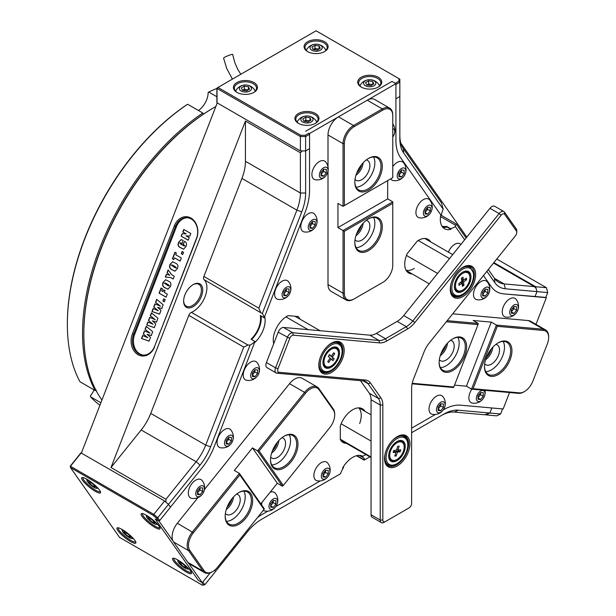 <?xml version="1.0" encoding="UTF-8"?>
<svg xmlns="http://www.w3.org/2000/svg" width="616" height="616" viewBox="0 0 616 616"><rect width="100%" height="100%" fill="white"/><g stroke="black" fill="none" stroke-linecap="round" stroke-linejoin="round"><path stroke-width="0.92" d="M154.662 346.731A15.731 12.405 95.1 0 1 137.976 354.647A15.731 12.405 95.1 0 1 132.417 333.887L174.29 225.972A15.731 12.405 95.1 0 1 190.968 218.056A15.731 12.405 95.1 0 1 196.535 238.815L154.57 346.408L196.442 238.484A14.807 11.673 -84.9 0 0 187.295 217.694A14.807 11.673 -84.9 0 0 175.506 226.403L133.633 334.319A14.807 11.673 -84.9 0 0 138.869 353.853A14.807 11.673 -84.9 0 0 142.789 355.109A14.807 11.673 -84.9 0 0 154.57 346.408M193.17 284.592L193.17 284.592A13.506 7.8 -60 0 1 202.726 290.105A13.506 7.8 -60 0 1 193.17 306.653A13.506 7.8 -60 0 1 183.622 301.132A13.506 7.8 -60 0 1 193.17 284.592L193.17 284.592M183.622 300.747A12.582 7.269 120 0 0 186.225 306.137A12.582 7.269 120 0 0 192.515 305.521A12.582 7.269 120 0 0 200.739 294.425A12.582 7.269 120 0 0 198.806 284.346A12.582 7.269 120 0 0 192.839 284.792M83.838 333.818L83.838 333.064A184.122 106.306 -60 0 1 214.029 107.554L214.684 107.176A185.046 106.838 120 0 0 83.838 333.818A185.046 106.838 120 0 0 101.94 400.046M215.831 106.522A185.046 106.838 120 0 0 214.684 107.176L214.029 107.554M440.733 215.238L441.279 215.546A19.427 11.219 120 0 1 443.173 209.17L441.379 202.787L403.341 148.679A37.006 21.367 120 0 1 399.838 135.597M262.293 313.598L204.081 279.679A3.704 2.141 -60 0 1 203.896 276.445L241.926 178.417A37.006 21.367 120 0 0 245.438 161.284L245.438 121.029L300.392 152.76L302.233 150.92L305.628 150.92L309.555 148.649L309.555 190.336A48.11 27.782 -60 0 1 304.997 212.612L264.179 317.794A19.427 11.219 120 0 0 262.293 313.598L301.771 211.858L296.889 210.141A37.006 21.367 120 0 0 300.392 193.008L300.392 152.76M264.179 317.794L260.26 315.531A19.427 11.219 120 0 1 260.56 318.665A19.427 11.219 120 0 1 251.059 339.239L254.986 341.503L214.175 446.685A48.11 27.782 -60 0 1 201.725 468.252L170.455 507.153L168.491 504.358L165.95 502.171L165.95 499.268L110.988 467.536L245.438 121.029M110.988 467.536L141.179 429.983A37.006 21.367 120 0 0 150.758 413.39L188.796 315.369A3.704 2.141 -60 0 1 191.399 312.374A19.427 11.219 120 0 0 206.907 287.687A19.427 11.219 120 0 0 204.081 279.679M359.359 455.37L361.931 456.856L365.896 454.57L362.878 456.31A20.359 11.75 120 0 0 352.729 457.334A20.359 11.75 120 0 0 342.581 468.029L343.536 467.482A19.427 11.219 120 0 0 340.509 473.758L261.561 519.334A40.71 23.508 -60 0 1 261.561 519.334L261.561 519.342A40.71 23.508 -60 0 0 247.17 532.101L215.6 571.371L214.722 570.131L215.6 571.371L204.835 584.769L202.364 585.2L203.48 584.9L201.648 582.305L198.375 580.411L155.201 518.98L198.375 580.411L202.302 582.682L210.264 572.772L202.872 581.974L204.835 584.769L203.48 584.9M343.536 467.482L343.074 467.213M441.279 215.546L400.469 157.488A48.11 27.782 -60 0 1 395.911 140.479L395.911 98.791L399.838 96.527L399.838 82.174L395.911 84.438L395.911 98.791L399.838 96.527L399.838 138.615A40.71 23.508 -60 0 0 403.696 153.014L403.341 148.679M509.54 392.531L503.157 408.978L460.56 405.174A48.11 27.782 -60 0 0 443.551 409.732L443.551 409.732A48.11 27.782 -60 0 1 460.56 405.174L491.83 407.969L489.866 413.028L484.561 414.768L454.369 412.065A37.006 21.367 120 0 0 441.287 415.577L443.905 414.067A40.71 23.508 -60 0 1 458.296 410.21L500.631 413.99L502.594 408.932L491.83 407.969L489.866 413.028L485.939 414.891L485.431 414.599M493.501 263.07L534.28 286.609L536.12 288.45L536.975 291.622L535.011 296.681L503.742 293.886A48.11 27.782 -60 0 1 496.696 291.707A48.11 27.782 -60 0 1 491.291 286.694L483.46 275.56L491.291 286.694A48.11 27.782 -60 0 0 496.696 291.707A48.11 27.782 -60 0 0 503.742 293.886L545.861 297.413M400.808 143.174L466.812 237.083M443.173 209.17L403.696 153.014M191.399 312.374L247.963 345.037L250.073 345.091A19.427 11.219 120 0 0 254.986 341.503M250.073 345.091L210.603 446.839A40.71 23.508 -60 0 1 200.061 465.088L157.727 517.748L159.69 520.543L170.455 507.153L168.491 504.358L164.564 500.985L81.019 452.914M165.95 499.268L196.134 461.715A37.006 21.367 120 0 0 205.713 445.122L243.751 347.093L188.796 315.369M247.963 345.037L243.751 347.093M261.916 514.606L267.906 511.141L261.916 514.606A48.11 27.782 -60 0 0 257.642 517.378A48.11 27.782 -60 0 1 261.916 514.606M275.799 506.583L320.243 480.927L275.799 506.583M411.611 428.174L435.389 414.445L411.611 428.174M356.926 455.632L364.41 459.96L369.816 456.833M365.219 459.49L364.133 460.121L356.533 455.732M411.611 432.709L441.287 415.577M364.949 459.644A19.427 11.219 120 0 0 362.447 457.126A19.427 11.219 120 0 0 361.931 456.856M442.773 227.258A20.359 11.75 120 0 0 447.031 227.042L450.958 229.314A20.359 11.75 120 0 1 444.544 228.729A20.359 11.75 120 0 1 440.802 214.876L400.469 157.488A48.11 27.782 -60 0 1 395.911 140.479L395.911 83.684L391.984 81.412L395.256 83.306L398.914 81.197L398.914 78.617L316.093 30.8L217.956 87.457L300.777 135.274L305.243 135.274L308.901 133.164L309.555 134.296L305.628 136.559L305.628 193.008A40.71 23.508 -60 0 1 301.771 211.858M450.958 229.314L450.481 228.636A19.427 11.219 120 0 0 455.393 226.557L455.486 225.225L440.517 216.586M493.87 262.608L535.666 286.733L536.975 291.622L535.011 296.681L545.776 297.644L547.74 292.585L505.405 288.796A40.71 23.508 -60 0 1 494.864 282.713L486.863 271.333M464.664 239.755L455.393 226.557M81.404 452.976L217.232 102.903M203.896 276.445L258.851 308.169L296.889 210.141L241.926 178.417M488.303 269.546L494.517 278.386A37.006 21.367 120 0 0 498.675 282.244A37.006 21.367 120 0 0 504.096 283.914L534.28 286.609M441.31 215.369L456.156 223.939L466.104 237.961M456.479 224.278L455.486 225.225M258.851 308.169L260.653 312.343M441.903 226.057A19.427 11.219 120 0 0 446.554 226.372L447.031 227.042M450.481 228.636L446.554 226.372M240.81 74.267L237.753 69.3L234.873 62.794L232.671 54.47A4.905 0.616 157.8 0 0 229.052 55.294A4.905 0.616 157.8 0 0 223.585 58.158L226.757 68.553L232.417 79.11M100.893 402.756L90.529 396.773A185.046 106.838 120 0 0 99.923 405.251M94.063 389.889A14.992 8.655 -60 0 1 90.467 395.711L90.529 396.773M202.818 113.013L187.634 104.25L186.948 104.651A184.122 106.306 -60 0 0 67.352 323.539L67.352 324.293A185.046 106.838 120 0 0 79.972 381.751L95.149 390.513A185.046 106.838 -60 0 1 82.529 333.064A185.046 106.838 -60 0 1 202.818 113.013L203.434 114.168A184.122 106.306 120 0 0 83.838 333.433M216.878 88.419A185.046 106.838 120 0 0 208.762 92.053L208.139 92.415A14.992 8.655 -60 0 1 208.146 92.669A14.992 8.655 -60 0 1 198.429 110.48M187.634 104.25A185.046 106.838 120 0 0 67.352 324.293M208.762 92.053L216.878 96.743M96.358 390.151L95.149 390.513M418.21 240.486L449.534 258.574M437.591 273.427L406.445 255.44M455.509 286.979A10.233 5.906 120 0 0 462.685 290.098A10.233 5.906 120 0 0 469.923 277.562A10.233 5.906 120 0 0 469.862 276.507A10.233 5.906 120 0 0 461.738 274.005A10.233 5.906 120 0 0 455.509 286.979M454.4 286.217A10.973 6.337 120 0 0 454.469 287.056A10.973 6.337 120 0 0 462.162 290.398L462.685 290.098M469.923 277.562L469.923 276.961A10.973 6.337 120 0 0 469.854 275.822A10.973 6.337 120 0 0 462.416 272.334M454.469 287.734A11.719 6.761 -60 0 1 454.4 286.525A11.719 6.761 -60 0 1 462.685 272.172A11.719 6.761 -60 0 1 470.901 275.745A11.719 6.761 -60 0 1 463.771 290.598A11.719 6.761 -60 0 1 454.469 287.734M459.028 285.324L462.008 283.152L462.4 286.371L463.956 285.231L463.563 282.012L466.551 279.833L466.343 278.155L463.363 280.334L462.963 277.115L461.407 278.255L461.8 281.474L458.82 283.645L459.028 285.324M458.835 283.753L460.699 282.397L462.008 283.152M463.563 282.012L462.254 281.258L465.226 278.971M462.208 284.8L462.647 284.476L462.254 281.258M462.647 284.476L463.956 285.231M463.363 280.334L462.054 279.579L461.846 277.931M465.242 279.079L466.551 279.833M384.138 521.898A3.704 2.141 120 0 0 385.447 521.544L409.001 507.946A3.704 2.141 120 0 0 411.611 503.418L411.611 388.426A20.359 11.75 -60 0 1 413.544 379.002L423.962 352.152A20.359 11.75 -60 0 1 429.229 343.027L515.469 235.743A3.704 2.141 120 0 0 516.778 232.371A3.704 2.141 120 0 0 516.431 231.062L504.65 214.306A3.704 2.141 120 0 0 501.077 215.269L414.838 322.553A20.359 11.75 -60 0 1 407.638 328.936L386.802 340.964A20.359 11.75 -60 0 1 379.61 342.889L293.362 335.189A3.704 2.141 120 0 0 289.79 338.361L278.016 368.707A3.704 2.141 120 0 0 278.971 372.287L365.211 379.987A20.359 11.75 -60 0 1 370.478 383.029L380.896 397.851A20.359 11.75 -60 0 1 382.829 405.051L382.829 520.035A3.704 2.141 120 0 0 384.138 521.898M385.447 521.544L384.138 522.306A5.552 3.203 -60 0 1 382.174 522.83A5.552 3.203 -60 0 1 381.358 522.576A5.552 3.203 -60 0 1 380.211 520.035L380.211 405.051A18.503 10.688 120 0 0 378.455 398.506L368.037 383.683A18.503 10.688 120 0 0 365.958 381.758A18.503 10.688 120 0 0 363.248 380.919L277.007 373.211A5.552 3.203 -60 0 1 276.199 372.965A5.552 3.203 -60 0 1 275.575 367.852L287.349 337.499A5.552 3.203 -60 0 1 292.708 332.748L378.955 340.448A18.503 10.688 120 0 0 385.493 338.7L406.329 326.665A18.503 10.688 120 0 0 412.874 320.867L499.114 213.583A5.552 3.203 -60 0 1 503.85 211.565A5.552 3.203 -60 0 1 504.473 212.143L516.254 228.898A5.552 3.203 -60 0 1 516.778 230.861L516.778 232.371M337.845 341.426A17.949 10.364 -60 0 1 342.488 358.766A17.949 10.364 -60 0 1 325.148 374.143A17.949 10.364 -60 0 1 318.803 365.111A17.949 10.364 -60 0 1 331.493 343.127A17.949 10.364 -60 0 1 337.845 341.426M318.811 364.726A17.025 9.833 120 0 0 322.33 372.149A17.025 9.833 120 0 0 324.825 372.919A17.025 9.833 120 0 0 340.394 360.352A17.025 9.833 120 0 0 339.354 342.665A17.025 9.833 120 0 0 336.86 341.895A17.025 9.833 120 0 0 331.162 343.328M403.565 434.935A17.949 10.364 -60 0 1 408.216 452.275A17.949 10.364 -60 0 1 390.875 467.644A17.949 10.364 -60 0 1 384.53 458.62A17.949 10.364 -60 0 1 397.22 436.636A17.949 10.364 -60 0 1 403.565 434.935M384.53 458.235A17.025 9.833 120 0 0 388.057 465.658A17.025 9.833 120 0 0 390.544 466.428A17.025 9.833 120 0 0 406.113 453.861A17.025 9.833 120 0 0 405.082 436.167A17.025 9.833 120 0 0 402.587 435.397A17.025 9.833 120 0 0 396.889 436.829M469.292 265.535A17.949 10.364 -60 0 1 473.935 282.875A17.949 10.364 -60 0 1 456.602 298.252A17.949 10.364 -60 0 1 450.25 289.22A17.949 10.364 -60 0 1 462.947 267.236A17.949 10.364 -60 0 1 469.292 265.535M450.257 288.835A17.025 9.833 120 0 0 453.776 296.257A17.025 9.833 120 0 0 456.271 297.028A17.025 9.833 120 0 0 471.841 284.461A17.025 9.833 120 0 0 470.801 266.774A17.025 9.833 120 0 0 468.314 266.004A17.025 9.833 120 0 0 462.616 267.436M452.737 295.488A17.025 9.833 120 0 0 454.046 295.742A17.025 9.833 120 0 0 454.485 295.772M470.732 267.629A17.025 9.833 120 0 0 469.615 266.258M387.017 464.887A17.025 9.833 120 0 0 388.326 465.142A17.025 9.833 120 0 0 388.765 465.165M405.012 437.021A17.025 9.833 120 0 0 403.896 435.651M321.29 371.379A17.025 9.833 120 0 0 322.599 371.633A17.025 9.833 120 0 0 323.038 371.664M339.285 343.52A17.025 9.833 120 0 0 338.169 342.15M360.483 380.673L369.3 393.216L378.455 398.506L380.896 397.851M382.829 405.051L380.211 405.051L371.048 399.761L371.048 514.745A5.552 3.203 120 0 0 372.203 517.286L381.358 522.576M407.7 508.7A5.552 3.203 -60 0 1 407.692 508.708L409.001 507.946L407.692 508.708M503.85 211.565L494.694 206.275A5.552 3.203 120 0 0 489.951 208.293L403.711 315.577L412.874 320.867L414.838 322.553M407.638 328.936L406.329 326.665L397.174 321.383L376.338 333.41L385.493 338.7L386.802 340.964M379.61 342.889L378.955 340.448L369.793 335.158L283.553 327.458A5.552 3.203 120 0 0 278.186 332.209L266.412 362.562A5.552 3.203 120 0 0 267.036 367.675L276.199 372.965M369.793 335.158A18.503 10.688 120 0 0 376.338 333.41M397.174 321.383A18.503 10.688 120 0 0 403.711 315.577M371.048 399.761A18.503 10.688 120 0 0 369.3 393.216M399.73 441.818A10.233 5.906 120 0 0 390.275 451.805A10.233 5.906 120 0 0 394.194 460.46A10.233 5.906 120 0 0 396.958 459.498A10.233 5.906 120 0 0 404.196 446.962A10.233 5.906 120 0 0 399.73 441.818M404.196 446.962L404.196 446.354A10.973 6.337 120 0 0 399.407 440.84A10.973 6.337 120 0 0 396.696 441.734M388.681 455.609A10.973 6.337 120 0 0 393.47 460.83A10.973 6.337 120 0 0 396.435 459.798L396.958 459.498M400.13 440.471A11.719 6.761 -60 0 1 404.612 450.373A11.719 6.761 -60 0 1 393.793 461.808A11.719 6.761 -60 0 1 388.673 455.925A11.719 6.761 -60 0 1 396.958 441.572A11.719 6.761 -60 0 1 400.13 440.471M397.682 446.323L396.535 450.196L393.755 450.473L393.154 452.498L395.934 452.221L394.779 456.094L396.234 455.955L397.382 452.075L400.169 451.798L400.762 449.78L397.982 450.057L399.137 446.177L397.682 446.323M395.934 452.221L394.625 451.466L393.424 451.582M395.826 452.159L396.073 451.32L398.86 451.043L399.183 449.934M396.781 449.364L397.982 450.057M396.073 451.32L397.382 452.075M398.86 451.043L400.169 451.798M395.033 455.255L396.234 455.955M335.643 361.715A10.233 5.906 120 0 0 338.469 353.453A10.233 5.906 120 0 0 334.434 348.286A10.233 5.906 120 0 0 326.827 353.553A10.233 5.906 120 0 0 324.378 364.279A10.233 5.906 120 0 0 331.231 365.989A10.233 5.906 120 0 0 335.643 361.715M338.469 353.453L338.469 352.853A10.973 6.337 120 0 0 330.969 348.225M336.282 362.308A11.719 6.761 -60 0 1 327.573 368.33A11.719 6.761 -60 0 1 322.953 362.416A11.719 6.761 -60 0 1 326.187 352.96A11.719 6.761 -60 0 1 331.231 348.071A11.719 6.761 -60 0 1 339.077 350.027A11.719 6.761 -60 0 1 336.282 362.308M322.953 362.108A10.973 6.337 120 0 0 330.707 366.297L331.231 365.989M334.165 358.866L332.332 357.165L334.719 353.669L333.764 352.783L331.377 356.279L329.545 354.577L328.297 356.402L330.13 358.104L327.743 361.6L328.705 362.485L331.092 358.989L332.925 360.683L334.165 358.866L331.192 356.171M331.023 356.41L332.332 357.165M333.603 353.022L334.719 353.669M331.377 356.279L329.352 354.862M331.808 359.652L332.856 358.104M329.968 358.343L331.092 358.989M371.048 456.98L340.301 439.231M341.133 423.793L371.048 441.064M308.108 329.652L285.978 316.87M294.964 316.239L320.043 330.715M187.803 217.756A14.807 11.673 -84.9 0 0 176.53 226.488L134.658 334.411A14.807 11.673 -84.9 0 0 139.894 353.946A14.807 11.673 -84.9 0 0 143.297 355.139M169.539 275.206L167.028 272.657L168.099 269.908L171.718 274.744L174.266 276.214L173.188 278.994L170.64 277.523L165.319 277.061L166.389 274.312L169.762 275.221L167.028 272.657M163.071 282.344L165.658 279.741L168.73 281.304C170.848 282.213 171.425 283.976 170.44 286.602L167.845 289.204L164.78 287.649C162.662 286.74 162.085 284.969 163.071 282.344L165.773 279.756M149.78 333.133L145.053 329.298L146.215 326.311L152.714 331.77L151.251 335.535L147.101 334.334L150.535 337.391L149.08 341.133L141.495 338.477L142.658 335.489L147.794 337.737L143.251 333.949L144.444 330.877L150.011 333.156L145.053 329.298M155.016 319.642L150.289 315.808L151.451 312.82L157.942 318.28L156.487 322.045L152.337 320.844L155.763 323.9L154.316 327.643L146.731 324.986L147.886 321.999L153.03 324.247L148.487 320.459L149.68 317.386L155.247 319.666L150.289 315.808M160.252 306.152L155.525 302.317L156.687 299.33L163.178 304.789L161.723 308.554L157.573 307.353L160.999 310.41L159.552 314.152L151.959 311.496L153.122 308.508L158.266 310.757L153.715 306.968L154.916 303.896L160.476 306.175L155.525 302.317M164.318 301.855L162.909 301.039L163.779 298.798L165.188 299.615L164.318 301.855M167.321 294.125L166.12 297.22L159.074 293.154L161.069 288.034L162.47 288.85L161.685 290.875L163.009 291.637L163.717 289.828L165.042 290.59L164.333 292.408L167.321 294.125M170.062 264.333L172.649 261.731L175.714 263.286C177.839 264.195 178.409 265.958 177.431 268.584L174.836 271.186L171.772 269.631C169.646 268.722 169.077 266.951 170.062 264.333L172.765 261.746M173.804 259.644L172.395 258.835L174.959 252.214L176.369 253.03L175.706 254.739L181.343 257.988L180.142 261.084L174.505 257.835L173.804 259.644M182.683 254.531L181.273 253.715L182.144 251.474L183.553 252.29L182.683 254.531M178.601 242.319L181.096 239.593L182.498 240.132L183.152 240.51L181.951 243.605L179.787 242.92L180.465 243.921L183.799 245.853L184.831 245.853L183.114 244.275L184.6 241.341C186.479 242.327 186.948 244.044 186.009 246.485L183.53 249.18L179.872 247.37C178.062 246.385 177.639 244.698 178.601 242.319L181.22 239.609M181.989 243.513L179.787 242.92M183.799 245.853L185.062 245.876L183.114 244.275M185.97 233.857L182.798 232.024L183.791 229.46L190.829 233.526L189.836 236.09L186.017 235.843L189.212 237.691L188.219 240.248L181.181 236.182L182.136 233.734L186.194 233.872L182.798 232.024M145.284 329.314L146.392 326.457M151.474 335.558L147.101 334.334M149.103 341.079L141.495 338.477M141.719 338.492L142.858 335.574M143.251 333.949L147.794 337.737M143.474 333.972L144.644 330.954M150.52 315.823L151.628 312.966M156.71 322.068L152.337 320.844M154.339 327.589L146.731 324.986M146.954 325.002L148.086 322.083M148.487 320.459L153.03 324.247M148.71 320.482L149.881 317.463M155.748 302.333L156.864 299.476M161.946 308.577L157.573 307.353M159.567 314.098L151.959 311.496M152.191 311.511L153.322 308.593M153.715 306.968L158.266 310.757M153.946 306.991L155.117 303.973M164.356 301.763L162.909 301.039M163.14 301.062L163.971 298.906M166.151 297.128L159.074 293.154M159.305 293.178L161.253 288.142M163.91 289.936L163.009 291.637M167.96 289.212L165.011 287.664C162.886 286.756 162.316 284.992 163.294 282.367M168.422 285.847L169.508 285.963L168.699 284.962L165.404 283.06L164.233 283.006L168.199 285.832L169.277 285.94L168.476 284.946L164.233 283.006M167.259 272.68L168.253 270.116M173.227 278.902L170.64 277.523M165.55 277.085L166.605 274.366M174.952 271.194L172.003 269.654C169.877 268.745 169.308 266.974 170.286 264.349M175.414 267.837L176.492 267.945L175.691 266.951L172.395 265.042L171.225 264.988L175.19 267.814L176.268 267.921L175.468 266.928L171.225 264.988M173.835 259.559L172.395 258.835M172.619 258.851L175.152 252.329M180.172 260.991L174.505 257.835M182.713 254.439L181.273 253.715M181.497 253.738L182.336 251.59M180.973 242.935L180.011 242.935L180.973 242.935M184.03 245.869L185.062 245.876L184.03 245.869M183.337 244.298L184.507 241.295M183.637 249.187L180.103 247.393C178.294 246.408 177.862 244.721 178.825 242.334M183.021 232.047L183.984 229.575M188.257 240.163L181.181 236.182M181.412 236.205L182.136 233.734M182.359 233.749L186.194 233.872M430.669 241.895A19.427 11.219 120 0 0 428.174 239.378A19.427 11.219 120 0 0 418.457 240.34A19.427 11.219 120 0 0 417.309 241.064L407.176 253.669A19.427 11.219 120 0 0 408.739 273.034A19.427 11.219 120 0 0 412.166 273.943M299.853 319.057A19.427 11.219 120 0 0 298.29 316.532L288.157 315.631A19.427 11.219 120 0 0 287.01 316.231A19.427 11.219 120 0 0 273.712 343.759M364.949 411.288A19.427 11.219 120 0 0 362.447 408.778A19.427 11.219 120 0 0 352.729 409.74A19.427 11.219 120 0 0 340.301 426.026L340.301 439.539A19.427 11.219 120 0 0 343.02 442.434A19.427 11.219 120 0 0 346.438 443.343M337.991 117.125L309.555 133.541L309.555 190.336A48.11 27.782 -60 0 1 304.997 212.612L264.657 316.57A20.359 11.75 120 0 1 254.508 342.727L214.175 446.685A48.11 27.782 -60 0 1 201.725 468.252L159.121 521.252L155.201 518.98L158.466 520.867L156.641 518.272L153.292 515.392L70.47 467.575L119.543 537.383L202.364 585.2M535.982 324.386L546.338 297.69M391.984 81.412L305.628 131.277L391.984 81.412M309.555 133.541L308.901 133.164M395.911 83.684L367.729 99.954M159.121 521.252L172.911 540.856M188.696 563.324L202.302 582.682M426.749 239.624A19.427 11.219 120 0 0 426.01 238.592A19.427 11.219 -60 0 1 426.749 239.624M406.976 271.556A19.427 11.219 120 0 0 408.239 271.679A19.427 11.219 -60 0 1 406.976 271.556M295.926 316.793A19.427 11.219 120 0 0 295.719 316.301A19.427 11.219 -60 0 1 295.926 316.793M341.256 440.948A19.427 11.219 120 0 0 342.519 441.071A19.427 11.219 -60 0 1 341.256 440.948M361.022 409.024A19.427 11.219 120 0 0 360.283 407.992A19.427 11.219 -60 0 1 361.022 409.024M251.574 339.531A20.359 11.75 120 0 0 261.069 316M440.987 353.576A19.427 11.219 -60 0 1 452.883 338.777A19.427 11.219 -60 0 1 464.78 339.84A19.427 11.219 -60 0 1 464.78 355.709A19.427 11.219 -60 0 1 449.326 372.018A19.427 11.219 -60 0 1 439.146 362.578A19.427 11.219 -60 0 1 440.987 353.576M439.146 362.193A18.503 10.688 120 0 0 442.973 370.293A18.503 10.688 120 0 0 463.563 355.278A18.503 10.688 120 0 0 461.484 338.238A18.503 10.688 120 0 0 452.552 338.977M486.309 357.627A19.427 11.219 -60 0 1 498.213 342.827A19.427 11.219 -60 0 1 510.11 343.89A19.427 11.219 -60 0 1 510.11 359.752A19.427 11.219 -60 0 1 494.656 376.068A19.427 11.219 -60 0 1 484.469 366.628A19.427 11.219 -60 0 1 486.309 357.627M484.476 366.243A18.503 10.688 120 0 0 488.303 374.343A18.503 10.688 120 0 0 508.885 359.328A18.503 10.688 120 0 0 506.806 342.288A18.503 10.688 120 0 0 497.882 343.02M440.425 367.606A18.503 10.688 120 0 0 457.411 351.728A18.503 10.688 120 0 0 457.88 337.375M485.755 371.656A18.503 10.688 120 0 0 502.741 355.779A18.503 10.688 120 0 0 503.21 341.426M492.8 347.231A11.473 6.622 -60 0 1 491.76 351.536A11.473 6.622 -60 0 1 485.585 359.736M495.918 344.375A11.473 6.622 -60 0 1 497.143 344.829A11.473 6.622 -60 0 1 498.436 355.394A11.473 6.622 -60 0 1 485.67 364.703A11.473 6.622 -60 0 1 484.661 363.864M447.478 343.181A11.473 6.622 -60 0 1 446.431 347.486A11.473 6.622 -60 0 1 440.255 355.686M450.589 340.325A11.473 6.622 -60 0 1 451.813 340.779A11.473 6.622 -60 0 1 453.107 351.343A11.473 6.622 -60 0 1 440.34 360.653A11.473 6.622 -60 0 1 439.339 359.813M412.227 383.291L453.815 387.002L478.016 324.609L446.307 321.783M478.016 324.609L478.255 323.439L447.201 320.666M453.815 387.002L453.399 387.518L412.104 383.83M454.539 385.131L466.428 386.194L491.283 322.114L496.388 325.063L543.42 329.26A14.807 8.547 -60 0 1 545.583 329.93L530.538 321.244A14.807 8.547 120 0 0 528.366 320.574L452.714 313.814M524.447 391.56L523.793 391.938A14.807 8.547 -60 0 1 518.557 393.339L471.525 389.135L496.388 325.063L497.281 326.334L473.073 388.727L519.534 392.869A13.875 8.016 120 0 0 524.447 391.56A13.875 8.016 120 0 0 532.94 380.988L547.339 343.89A13.875 8.016 120 0 0 548.648 337.46A13.875 8.016 120 0 0 543.743 330.484L497.281 326.334M466.428 386.194L471.525 389.135L473.073 388.727M545.583 329.93A14.807 8.547 -60 0 1 548.648 336.706L548.648 337.46M491.283 322.114L473.157 320.497L478.255 323.439M296.142 437.206A19.427 11.219 -60 0 1 291.114 461.777A19.427 11.219 -60 0 1 272.349 466.805A19.427 11.219 -60 0 1 270.509 459.936A19.427 11.219 -60 0 1 284.245 436.143A19.427 11.219 -60 0 1 296.142 437.206M270.509 459.551A18.503 10.688 120 0 0 272.257 465.727A18.503 10.688 120 0 0 274.343 467.652A18.503 10.688 120 0 0 291.56 459.012A18.503 10.688 120 0 0 294.925 437.529A18.503 10.688 120 0 0 292.846 435.604A18.503 10.688 120 0 0 283.914 436.336M250.82 493.593A19.427 11.219 -60 0 1 245.792 518.164A19.427 11.219 -60 0 1 227.019 523.192A19.427 11.219 -60 0 1 225.179 516.323A19.427 11.219 -60 0 1 238.916 492.531A19.427 11.219 -60 0 1 250.82 493.593M225.186 515.938A18.503 10.688 120 0 0 226.934 522.114A18.503 10.688 120 0 0 229.013 524.039A18.503 10.688 120 0 0 246.231 515.399A18.503 10.688 120 0 0 249.595 493.917A18.503 10.688 120 0 0 247.517 491.992A18.503 10.688 120 0 0 238.585 492.723M271.787 464.965A18.503 10.688 120 0 0 286.694 453.422A18.503 10.688 120 0 0 289.243 434.734M226.465 521.352A18.503 10.688 120 0 0 241.364 509.809A18.503 10.688 120 0 0 243.913 491.121M233.51 496.935A11.473 6.622 -60 0 1 226.288 509.44M236.629 494.078A11.473 6.622 -60 0 1 237.853 494.533A11.473 6.622 -60 0 1 239.139 495.726A11.473 6.622 -60 0 1 237.052 509.047A11.473 6.622 -60 0 1 226.38 514.399A11.473 6.622 -60 0 1 225.371 513.567M278.84 440.548A11.473 6.622 -60 0 1 271.618 453.053M281.951 437.683A11.473 6.622 -60 0 1 283.175 438.138A11.473 6.622 -60 0 1 284.469 439.339A11.473 6.622 -60 0 1 282.382 452.66A11.473 6.622 -60 0 1 271.702 458.011A11.473 6.622 -60 0 1 270.701 457.18M305.575 393.2L259.113 450.997L283.322 485.439L329.776 427.635A13.875 8.016 120 0 0 334.688 414.992A13.875 8.016 120 0 0 333.372 410.087L318.98 389.605A13.875 8.016 120 0 0 305.575 393.2L304.589 392.353A14.807 8.547 -60 0 1 317.225 386.979A14.807 8.547 -60 0 1 318.888 388.527L333.287 409.001A14.807 8.547 -60 0 1 334.688 414.237L334.688 414.992M283.322 485.439L282.421 486.232L257.565 450.858L304.589 392.353L289.543 383.668L204.412 489.574M260.807 503.826L277.323 483.283L252.46 447.909L257.565 450.858L259.113 450.997M317.225 386.979L302.179 378.293A14.807 8.547 120 0 0 289.543 383.668M197.944 497.613L177.354 523.23A14.807 8.547 120 0 0 173.527 541.957L187.919 562.431A14.807 8.547 120 0 0 189.582 563.971L204.627 572.664A14.807 8.547 -60 0 1 202.964 571.117L188.573 550.642A14.807 8.547 -60 0 1 192.408 531.916L239.431 473.411L264.295 508.785L264.056 509.401L239.847 474.959L193.386 532.763A13.875 8.016 120 0 0 189.797 550.311L204.189 570.793A13.875 8.016 120 0 0 212.689 571.548A13.875 8.016 120 0 0 217.594 567.197L264.056 509.401M252.46 447.909L234.326 470.47L239.431 473.411L239.847 474.959M212.689 571.548L212.035 571.925A14.807 8.547 -60 0 1 204.627 572.664M277.323 483.283L282.421 486.232M368.568 250.55A19.427 11.219 -60 0 1 354.824 242.619A19.427 11.219 -60 0 1 368.568 218.819L368.568 218.819A19.427 11.219 -60 0 1 382.305 226.757A19.427 11.219 -60 0 1 368.568 250.55M354.831 242.234A18.503 10.688 120 0 0 358.658 250.335A18.503 10.688 120 0 0 367.914 249.418A18.503 10.688 120 0 0 380.003 233.11A18.503 10.688 120 0 0 377.161 218.28A18.503 10.688 120 0 0 368.237 219.019M368.568 190.113A19.427 11.219 -60 0 1 354.824 182.182A19.427 11.219 -60 0 1 368.568 158.381L368.568 158.381A19.427 11.219 -60 0 1 382.305 166.32A19.427 11.219 -60 0 1 368.568 190.113M354.831 181.797A18.503 10.688 120 0 0 358.658 189.897A18.503 10.688 120 0 0 367.914 188.981A18.503 10.688 120 0 0 380.003 172.673A18.503 10.688 120 0 0 377.161 157.842A18.503 10.688 120 0 0 368.237 158.582M356.11 247.647A18.503 10.688 120 0 0 361.761 245.869A18.503 10.688 120 0 0 373.565 217.417M356.11 187.21A18.503 10.688 120 0 0 361.761 185.431A18.503 10.688 120 0 0 373.565 156.98M366.274 159.929A11.473 6.622 -60 0 1 367.498 160.383A11.473 6.622 -60 0 1 369.254 169.577A11.473 6.622 -60 0 1 361.761 179.687A11.473 6.622 -60 0 1 356.025 180.257A11.473 6.622 -60 0 1 355.016 179.425M366.274 220.366A11.473 6.622 -60 0 1 367.498 220.821A11.473 6.622 -60 0 1 369.254 230.014A11.473 6.622 -60 0 1 361.761 240.125A11.473 6.622 -60 0 1 356.025 240.694A11.473 6.622 -60 0 1 355.016 239.863M392.769 265.28L392.769 203.334L344.359 231.285L344.359 293.231A13.875 8.016 120 0 0 354.169 298.899L382.96 282.282A13.875 8.016 120 0 0 392.769 265.28M344.359 231.285L343.05 230.53L392.769 201.825L392.769 203.334M354.169 298.899L353.515 299.276A14.807 8.547 -60 0 1 346.115 300.007A14.807 8.547 -60 0 1 343.05 293.231L343.05 230.53L337.945 227.581L387.672 198.876L387.672 180.596M363.155 223.223A11.473 6.622 -60 0 1 355.933 235.728M363.155 162.786A11.473 6.622 -60 0 1 355.933 175.298M328.005 171.079L328.005 284.546A14.807 8.547 120 0 0 331.069 291.322L346.115 300.007M337.945 227.581L337.945 203.411L343.05 206.352L343.05 143.651A14.807 8.547 -60 0 1 353.515 125.518L382.305 108.901A14.807 8.547 -60 0 1 389.705 108.17L374.659 99.484A14.807 8.547 120 0 0 367.259 100.216L338.469 116.832A14.807 8.547 120 0 0 328.005 134.966L328.005 170.185A6.106 3.527 120 0 0 323.685 167.691A6.106 3.527 120 0 0 319.365 175.167A6.106 3.527 120 0 0 323.685 177.662A6.106 3.527 120 0 0 328.005 170.185M382.32 282.652A14.807 8.547 -60 0 1 382.305 282.659L382.96 282.282L382.305 282.659M387.672 198.876L392.769 201.825M389.705 108.17A14.807 8.547 -60 0 1 392.769 114.946L392.769 115.7A13.875 8.016 120 0 0 382.96 110.033L354.169 126.657A13.875 8.016 120 0 0 344.359 143.651L344.359 205.598L392.769 177.647L392.769 115.7M343.05 206.352L344.359 205.598M263.317 510.317A10.549 6.091 120 0 0 264.888 511.01A10.965 10.965 0 0 0 275.213 493.116A10.549 6.091 120 0 0 270.062 492.307M268.992 506.437A6.106 3.527 120 0 0 273.304 508.932A6.106 3.527 120 0 0 277.624 501.455A6.106 3.527 120 0 0 273.304 498.96A6.106 3.527 120 0 0 268.992 506.437M275.922 504.181L273.304 507.438L270.686 507.199L270.686 503.711L273.304 500.454L275.922 500.692L275.922 504.181L273.204 502.61L270.686 505.736M262.062 502.271A10.549 6.091 120 0 0 261.561 504.904M270.686 505.921L273.304 507.438M273.204 500.585L273.204 502.61L271.864 502.248M313.867 475.537A10.549 6.091 120 0 0 317.225 480.796A10.965 10.965 0 0 0 327.558 462.901A10.549 6.091 120 0 0 319.188 464.218A10.549 6.091 120 0 0 313.867 475.537M321.329 476.222A6.106 3.527 120 0 0 325.648 478.709A6.106 3.527 120 0 0 329.96 471.232A6.106 3.527 120 0 0 325.648 468.738A6.106 3.527 120 0 0 321.329 476.222M328.266 473.958L325.648 477.215L323.03 476.984L323.03 473.496L325.648 470.239L328.266 470.47L328.266 473.958L325.541 472.387L323.03 475.513M323.03 475.706L325.648 477.215M325.541 470.37L325.541 472.387L324.201 472.033M429.021 409.062A10.549 6.091 120 0 0 432.37 414.314A10.965 10.965 0 0 0 442.704 396.419A10.549 6.091 120 0 0 434.334 397.743A10.549 6.091 120 0 0 429.021 409.062M436.475 409.74A6.106 3.527 120 0 0 440.794 412.235A6.106 3.527 120 0 0 445.114 404.75A6.106 3.527 120 0 0 440.794 402.263A6.106 3.527 120 0 0 436.475 409.74M443.412 407.484L440.794 410.733L438.176 410.502L438.176 407.014L440.794 403.757L443.412 403.988L443.412 407.484L440.686 405.906L438.176 409.032M438.176 409.224L440.794 410.733M440.686 403.888L440.686 405.906L439.354 405.551M471.879 389.166A10.549 6.091 120 0 0 468.876 397.805A10.549 6.091 120 0 0 472.233 403.064A10.965 10.965 0 0 0 485.008 390.344M476.337 398.483A6.106 3.527 120 0 0 480.657 400.978A6.106 3.527 120 0 0 484.977 393.501A6.106 3.527 120 0 0 480.657 391.006A6.106 3.527 120 0 0 476.337 398.483M483.275 396.227L480.657 399.484L478.039 399.253L478.039 395.757L480.657 392.507L483.275 392.739L483.275 396.227L480.549 394.656L478.039 397.782M478.039 397.975L480.657 399.484M480.549 392.631L480.549 394.656L479.217 394.294M502.248 311.812A10.549 6.091 120 0 0 505.597 317.063A10.965 10.965 0 0 0 515.931 299.168A10.549 6.091 120 0 0 507.561 300.493A10.549 6.091 120 0 0 502.248 311.812M509.702 312.489A6.106 3.527 120 0 0 514.021 314.984A6.106 3.527 120 0 0 518.341 307.5A6.106 3.527 120 0 0 514.021 305.012A6.106 3.527 120 0 0 509.702 312.489M516.639 310.233L514.021 313.482L511.403 313.251L511.403 309.763L514.021 306.506L516.639 306.737L516.639 310.233L513.921 308.655L511.403 311.781M511.403 311.973L514.021 313.482M513.921 306.637L513.921 308.655L512.581 308.3M473.496 294.425A10.549 6.091 120 0 0 476.846 299.684A10.965 10.965 0 0 0 487.179 281.789A10.549 6.091 120 0 0 478.809 283.106A10.549 6.091 120 0 0 473.496 294.425M480.95 295.103A6.106 3.527 120 0 0 485.269 297.597A6.106 3.527 120 0 0 489.589 290.121A6.106 3.527 120 0 0 485.269 287.626A6.106 3.527 120 0 0 480.95 295.103M487.887 292.846L485.269 296.103L482.651 295.873L482.651 292.377L485.269 289.127L487.887 289.358L487.887 292.846L485.169 291.276L482.651 294.402M482.651 294.594L485.269 296.103M485.169 289.25L485.169 291.276L483.83 290.914M460.899 244.436A10.549 6.091 120 0 0 448.394 252.129M415.923 212.52A10.549 6.091 120 0 0 419.273 217.771A10.965 10.965 0 0 0 429.606 199.877A10.549 6.091 120 0 0 421.236 201.201A10.549 6.091 120 0 0 415.923 212.52M423.377 213.198A6.106 3.527 120 0 0 427.697 215.692A6.106 3.527 120 0 0 432.016 208.216A6.106 3.527 120 0 0 427.697 205.721A6.106 3.527 120 0 0 423.377 213.198M430.315 210.941L427.697 214.191L425.078 213.96L425.078 210.472L427.697 207.215L430.315 207.453L430.315 210.941L427.589 209.371L425.078 212.489M425.078 212.682L427.697 214.191M427.589 207.346L427.589 209.371L426.257 209.009M390.652 178.871A10.549 6.091 120 0 0 393.108 180.542A10.965 10.965 0 0 0 403.434 162.647A10.549 6.091 120 0 0 392.769 166.62M397.212 175.968A6.106 3.527 120 0 0 401.524 178.463A6.106 3.527 120 0 0 405.844 170.979A6.106 3.527 120 0 0 401.524 168.491A6.106 3.527 120 0 0 397.212 175.968M404.142 173.704L401.524 176.961L398.914 176.73L398.914 173.242L401.524 169.985L404.142 170.216L404.142 173.704L401.424 172.134L398.914 175.26M398.914 175.452L401.524 176.961M401.424 170.116L401.424 172.134L400.084 171.779M392.769 123.878A10.965 10.965 0 0 1 392.769 136.975A6.106 3.527 120 0 0 394.733 131.655A6.106 3.527 120 0 0 392.769 128.605M392.769 130.869L392.769 134.704M311.904 174.49A10.549 6.091 120 0 0 315.261 179.741A10.965 10.965 0 0 0 325.595 161.846A10.549 6.091 120 0 0 317.225 163.171A10.549 6.091 120 0 0 311.904 174.49M326.303 172.911L323.685 176.161L321.067 175.93L321.067 172.441L323.685 169.184L326.303 169.415L326.303 172.911L323.577 171.34L321.067 174.459M321.067 174.651L323.685 176.161M323.577 169.315L323.577 171.34L322.245 170.979M300.793 226.642A10.549 6.091 120 0 0 304.15 231.901A10.965 10.965 0 0 0 314.483 214.006A10.549 6.091 120 0 0 306.113 215.323A10.549 6.091 120 0 0 300.793 226.642M308.254 227.327A6.106 3.527 120 0 0 312.574 229.814A6.106 3.527 120 0 0 316.894 222.338A6.106 3.527 120 0 0 312.574 219.843A6.106 3.527 120 0 0 308.254 227.327M315.192 225.063L312.574 228.32L309.956 228.089L309.956 224.601L312.574 221.344L315.192 221.575L315.192 225.063L312.466 223.493L309.956 226.619M309.956 226.811L312.574 228.32M312.466 221.475L312.466 223.493L311.134 223.138M274.628 294.094A10.549 6.091 120 0 0 277.978 299.345A10.965 10.965 0 0 0 288.311 281.45A10.549 6.091 120 0 0 279.941 282.775A10.549 6.091 120 0 0 274.628 294.094M282.082 294.771A6.106 3.527 120 0 0 286.401 297.266A6.106 3.527 120 0 0 290.721 289.79A6.106 3.527 120 0 0 286.401 287.295A6.106 3.527 120 0 0 282.082 294.771M289.02 292.515L286.401 295.772L283.784 295.534L283.784 292.046L286.401 288.788L289.02 289.027L289.02 292.515L286.301 290.945L283.784 294.071M283.784 294.255L286.401 295.772M286.301 288.919L286.301 290.945L284.962 290.583M243.22 375.036A10.549 6.091 120 0 0 246.577 380.288A10.965 10.965 0 0 0 256.911 362.393A10.549 6.091 120 0 0 248.541 363.717A10.549 6.091 120 0 0 243.22 375.036M250.681 375.714A6.106 3.527 120 0 0 255.001 378.209A6.106 3.527 120 0 0 259.321 370.724A6.106 3.527 120 0 0 255.001 368.237A6.106 3.527 120 0 0 250.681 375.714M257.619 373.45L255.001 376.707L252.383 376.476L252.383 372.988L255.001 369.731L257.619 369.962L257.619 373.45L254.893 371.879L252.383 375.005M252.383 375.198L255.001 376.707M254.893 369.862L254.893 371.879L253.561 371.525M217.055 442.481A10.549 6.091 120 0 0 220.405 447.74A10.965 10.965 0 0 0 230.738 429.837A10.549 6.091 120 0 0 222.368 431.162A10.549 6.091 120 0 0 217.055 442.481M224.509 443.158A6.106 3.527 120 0 0 228.829 445.653A6.106 3.527 120 0 0 233.148 438.176A6.106 3.527 120 0 0 228.829 435.681A6.106 3.527 120 0 0 224.509 443.158M231.447 440.902L228.829 444.159L226.211 443.92L226.211 440.432L228.829 437.183L231.447 437.414L231.447 440.902L228.721 439.331L226.211 442.457M226.211 442.65L228.829 444.159M228.721 437.306L228.721 439.331L227.389 438.969M188.304 493.062A10.549 6.091 120 0 0 191.653 498.321A10.965 10.965 0 0 0 201.986 480.418A10.549 6.091 120 0 0 193.617 481.743A10.549 6.091 120 0 0 188.304 493.062M195.757 493.739A6.106 3.527 120 0 0 200.077 496.234A6.106 3.527 120 0 0 204.397 488.757A6.106 3.527 120 0 0 200.077 486.263A6.106 3.527 120 0 0 195.757 493.739M202.695 491.483L200.077 494.74L197.459 494.502L197.459 491.014L200.077 487.764L202.695 487.995L202.695 491.483L199.977 489.913L197.459 493.039M197.459 493.231L200.077 494.74M199.977 487.887L199.977 489.913L198.637 489.551M356.726 233.472A11.103 6.414 120 0 0 358.997 230.738A11.103 6.414 120 0 0 361.592 225.04M356.726 173.034A11.103 6.414 120 0 0 360.06 168.545A11.103 6.414 120 0 0 361.592 164.603M441.041 353.43A11.103 6.414 120 0 0 445.915 344.991M272.403 450.797A11.103 6.414 120 0 0 277.277 442.357M486.37 357.48A11.103 6.414 120 0 0 491.245 349.041M227.081 507.184A11.103 6.414 120 0 0 231.947 498.744M359.667 423.477A18.503 10.688 120 0 0 358.643 407.869M406.052 270.193A18.503 10.688 120 0 0 414.26 268.445M535.666 286.733L546.431 287.695L496.758 259.02M500.631 413.99L496.704 415.854L485.939 414.891M547.74 292.585L546.431 287.695M117.902 530.63A12.027 2.541 38.8 0 1 117.602 527.758A12.027 2.541 38.8 0 1 126.041 532.055A12.027 2.541 38.8 0 1 134.919 540.455A12.027 2.541 38.8 0 1 135.905 542.473A12.027 2.541 38.8 0 1 128.829 540.455A12.027 2.541 38.8 0 1 117.902 530.63M118.38 527.827A11.103 2.349 -141.2 0 0 118.326 527.881A11.103 2.349 -141.2 0 0 119.127 530.307A11.103 2.349 -141.2 0 0 128.267 538.738A11.103 2.349 -141.2 0 0 135.628 541.795A11.103 2.349 -141.2 0 0 135.674 541.733M173.519 561.084A12.027 2.541 38.8 0 1 173.212 558.204A12.027 2.541 38.8 0 1 181.651 562.508A12.027 2.541 38.8 0 1 190.529 570.901A12.027 2.541 38.8 0 1 191.522 572.918A12.027 2.541 38.8 0 1 184.438 570.901A12.027 2.541 38.8 0 1 173.519 561.084M173.989 558.273A11.103 2.349 -141.2 0 0 173.935 558.327A11.103 2.349 -141.2 0 0 174.736 560.753A11.103 2.349 -141.2 0 0 183.884 569.184A11.103 2.349 -141.2 0 0 191.245 572.241A11.103 2.349 -141.2 0 0 191.283 572.179M142.111 516.4A12.027 2.541 38.8 0 1 141.811 513.528A12.027 2.541 38.8 0 1 150.25 517.825A12.027 2.541 38.8 0 1 159.121 526.226A12.027 2.541 38.8 0 1 160.114 528.243A12.027 2.541 38.8 0 1 153.03 526.226A12.027 2.541 38.8 0 1 142.111 516.4M142.581 513.598A11.103 2.349 -141.2 0 0 142.535 513.652A11.103 2.349 -141.2 0 0 143.335 516.077A11.103 2.349 -141.2 0 0 152.475 524.509A11.103 2.349 -141.2 0 0 159.837 527.566A11.103 2.349 -141.2 0 0 159.883 527.504M82.575 480.372A12.027 2.541 38.8 0 1 82.275 477.5A12.027 2.541 38.8 0 1 90.714 481.797A12.027 2.541 38.8 0 1 99.584 490.19A12.027 2.541 38.8 0 1 100.577 492.215A12.027 2.541 38.8 0 1 93.493 490.197A12.027 2.541 38.8 0 1 82.575 480.372M83.044 477.569A11.103 2.349 -141.2 0 0 82.998 477.623A11.103 2.349 -141.2 0 0 83.799 480.049A11.103 2.349 -141.2 0 0 92.939 488.48A11.103 2.349 -141.2 0 0 100.3 491.537A11.103 2.349 -141.2 0 0 100.346 491.468M70.47 467.575L70.447 466.258L153.8 514.375L164.564 500.985M159.69 520.543L158.466 520.867M153.292 515.392L153.8 514.375L157.727 517.748L156.641 518.272M236.929 82.552A12.027 6.945 180 0 1 253.938 82.552A12.027 6.945 180 0 1 253.938 92.369L253.938 92.369A12.027 6.945 180 0 1 236.929 92.369A12.027 6.945 180 0 1 236.929 82.552M253.6 92.562A11.103 6.406 0 0 0 256.541 88.211A11.103 6.406 0 0 0 249.688 82.29A11.103 6.406 0 0 0 237.584 83.684A11.103 6.406 0 0 0 234.334 88.211A11.103 6.406 0 0 0 237.268 92.562M298.429 113.521A12.027 6.945 180 0 1 315.438 113.521A12.027 6.945 180 0 1 315.438 123.346L315.438 123.346A12.027 6.945 180 0 1 298.429 123.346A12.027 6.945 180 0 1 298.429 113.521M315.099 123.531A11.103 6.406 0 0 0 318.041 119.188A11.103 6.406 0 0 0 311.18 113.267A11.103 6.406 0 0 0 299.083 114.653A11.103 6.406 0 0 0 295.834 119.188A11.103 6.406 0 0 0 298.768 123.531M361.238 77.262A12.027 6.945 180 0 1 378.247 77.262A12.027 6.945 180 0 1 378.247 87.079L378.247 87.079A12.027 6.945 180 0 1 361.238 87.079A12.027 6.945 180 0 1 361.238 77.262M377.908 87.272A11.103 6.406 0 0 0 380.842 82.929A11.103 6.406 0 0 0 373.989 77.008A11.103 6.406 0 0 0 361.892 78.394A11.103 6.406 0 0 0 358.643 82.929A11.103 6.406 0 0 0 361.577 87.272M307.592 41.757A12.027 6.945 180 0 1 324.601 41.757A12.027 6.945 180 0 1 324.601 51.575L324.601 51.575A12.027 6.945 180 0 1 307.592 51.575A12.027 6.945 180 0 1 307.592 41.757M324.262 51.767A11.103 6.406 0 0 0 327.196 47.417A11.103 6.406 0 0 0 320.343 41.495A11.103 6.406 0 0 0 308.246 42.889A11.103 6.406 0 0 0 304.989 47.417A11.103 6.406 0 0 0 307.931 51.767M326.21 50.065A11.103 6.406 0 0 0 325.186 49.034M255.548 90.86A11.103 6.406 0 0 0 254.531 89.828M317.048 121.829A11.103 6.406 0 0 0 316.031 120.798M379.856 85.57A11.103 6.406 0 0 0 378.84 84.538M217.04 102.341L217.04 102.795L300.392 150.92L300.392 136.559L217.04 88.442L217.956 87.457M309.555 134.296L309.555 148.649L305.628 150.92L300.392 150.92M398.914 78.617L399.838 79.148L399.838 82.174L398.914 81.197M305.243 135.274L305.628 136.559L300.392 136.559L300.777 135.274M360.645 84.538A11.103 6.406 0 0 0 359.629 85.57M297.844 120.798A11.103 6.406 0 0 0 296.82 121.829M236.344 89.828A11.103 6.406 0 0 0 235.32 90.86M306.999 49.034A11.103 6.406 0 0 0 305.983 50.065M91.653 482.497A6.106 1.294 -141.2 0 0 87.11 480.996A6.106 1.294 -141.2 0 0 87.557 481.804A6.106 1.294 -141.2 0 0 91.792 485.87A6.106 1.294 -141.2 0 0 96.119 488.242A6.106 1.294 -141.2 0 0 96.196 486.786A6.106 1.294 -141.2 0 0 93.678 484.13M88.504 481.712L90.367 482.143L93.74 484.73L95.249 486.879L93.386 486.447L90.013 483.86L88.504 481.712M94.217 485.416L93.386 486.447M90.999 482.636L90.013 483.86M320.412 50.212A6.106 3.527 0 0 0 320.412 45.23A6.106 3.527 0 0 0 311.773 45.23A6.106 3.527 0 0 0 311.773 50.212A6.106 3.527 0 0 0 320.412 50.212M314.992 45.338L319.119 45.977L320.22 48.364L317.202 50.104L313.074 49.465L311.965 47.086L314.992 45.338L314.992 48.479L318.949 49.095M319.119 49.003L319.119 45.977M313.236 49.496L314.992 48.479L315.346 49.819M126.981 532.763A6.106 1.294 -141.2 0 0 122.438 531.262A6.106 1.294 -141.2 0 0 122.884 532.062A6.106 1.294 -141.2 0 0 127.127 536.128A6.106 1.294 -141.2 0 0 131.447 538.507A6.106 1.294 -141.2 0 0 131.524 537.052A6.106 1.294 -141.2 0 0 129.006 534.388M123.831 531.97L125.695 532.409L129.067 534.996L130.577 537.144L128.713 536.705L125.341 534.118L123.831 531.97M129.545 535.674L128.713 536.705M126.326 532.894L125.341 534.118M249.757 91.006A6.106 3.527 0 0 0 249.757 86.024A6.106 3.527 0 0 0 241.118 86.024A6.106 3.527 0 0 0 241.118 91.006A6.106 3.527 0 0 0 249.757 91.006M244.329 86.132L248.456 86.771L249.565 89.158L246.539 90.898L242.411 90.259L241.31 87.88L244.329 86.132L244.329 89.274L248.294 89.89M248.456 89.797L248.456 86.771M242.581 90.29L244.329 89.274L244.691 90.614M182.59 563.209A6.106 1.294 -141.2 0 0 178.047 561.707A6.106 1.294 -141.2 0 0 178.501 562.516A6.106 1.294 -141.2 0 0 182.736 566.581A6.106 1.294 -141.2 0 0 187.064 568.953A6.106 1.294 -141.2 0 0 187.133 567.498A6.106 1.294 -141.2 0 0 184.615 564.833M179.441 562.416L181.304 562.855L184.677 565.442L186.186 567.59L184.33 567.151L180.958 564.572L179.441 562.416M185.154 566.119L184.33 567.151M181.943 563.34L180.958 564.572M311.249 121.983A6.106 3.527 0 0 0 311.249 116.994A6.106 3.527 0 0 0 302.618 116.994A6.106 3.527 0 0 0 302.618 121.983A6.106 3.527 0 0 0 311.249 121.983M305.829 117.109L309.956 117.748L311.065 120.128L308.038 121.876L303.911 121.236L302.81 118.849L305.829 117.109L305.829 120.251L309.794 120.859M309.956 120.767L309.956 117.748M304.081 121.26L305.829 120.251L306.19 121.583M151.19 518.533A6.106 1.294 -141.2 0 0 146.647 517.032A6.106 1.294 -141.2 0 0 147.093 517.833A6.106 1.294 -141.2 0 0 151.336 521.898A6.106 1.294 -141.2 0 0 155.656 524.278A6.106 1.294 -141.2 0 0 155.733 522.822A6.106 1.294 -141.2 0 0 153.215 520.158M148.04 517.74L149.904 518.179L153.276 520.766L154.785 522.915L152.922 522.476L149.549 519.889L148.04 517.74M153.754 521.444L152.922 522.476M150.535 518.664L149.549 519.889M374.058 85.724A6.106 3.527 0 0 0 374.058 80.734A6.106 3.527 0 0 0 365.427 80.734A6.106 3.527 0 0 0 365.427 85.724A6.106 3.527 0 0 0 374.058 85.724M368.637 80.842L372.765 81.481L373.874 83.868L370.847 85.609L366.72 84.969L365.611 82.59L368.637 80.842L368.637 83.992L372.595 84.6M372.765 84.508L372.765 81.481M366.89 85L368.637 83.992L368.992 85.324M150.758 413.39L205.713 445.122L210.603 446.839M141.179 429.983L196.134 461.715L200.061 465.088M245.438 161.284L300.392 193.008L305.628 193.008M494.864 282.713L494.517 278.386L504.096 283.914L505.405 288.796M458.296 410.21L454.369 412.065M176.53 226.488L174.29 225.972M134.658 334.411L132.417 333.887M451.49 293.886A16.285 9.402 120 0 0 452.583 294.71L451.513 293.932M458.265 270.971A16.285 9.402 -60 0 1 470.17 267.259L473.712 273.396C475.637 284.392 461.322 300.7 453.884 295.464A16.285 9.402 -60 0 1 450.612 289.697A16.285 9.402 -60 0 1 451.151 283.298M451.921 289.597A15.361 8.87 120 0 0 464.102 293.355A15.361 8.87 120 0 0 473.45 273.881A15.361 8.87 120 0 0 461.261 270.131A15.361 8.87 120 0 0 451.921 289.597M470.17 267.259L468.861 266.505A16.285 9.402 120 0 0 467.598 265.973M370.478 383.029L368.037 383.683L363.248 380.919L365.211 379.987M382.829 520.035L380.211 520.035L371.048 514.745M501.077 215.269L499.114 213.583L489.951 208.293M293.362 335.189L292.708 332.748L283.553 327.458M289.79 338.361L278.186 332.209M278.016 368.707L275.575 367.852L266.412 362.562M516.431 231.062L516.254 228.898M504.65 214.306L504.473 212.143M277.007 373.211L278.971 372.287M385.762 463.278A16.285 9.402 120 0 0 386.856 464.11L385.793 463.324M392.538 440.371A16.285 9.402 -60 0 1 400.708 435.935A16.285 9.402 -60 0 1 404.45 436.659C413.898 441.002 403.426 465.357 392.246 465.665L388.165 464.864A16.285 9.402 -60 0 1 385.423 452.698M401.108 437.152A15.361 8.87 120 0 0 386.925 452.136A15.361 8.87 120 0 0 392.808 465.126A15.361 8.87 120 0 0 406.991 450.142A15.361 8.87 120 0 0 401.108 437.152M404.45 436.659L403.141 435.905A16.285 9.402 120 0 0 401.878 435.373M336.205 341.865L337.414 342.396A16.285 9.402 120 0 0 336.151 341.865M326.819 346.862A16.285 9.402 -60 0 1 338.723 343.15C343.774 347.578 343.52 354.493 337.961 363.902C332.671 370.971 327.496 373.458 322.438 371.356A16.285 9.402 -60 0 1 319.696 359.19M337.845 363.763A15.361 8.87 120 0 0 339.847 345.022A15.361 8.87 120 0 0 324.617 351.505A15.361 8.87 120 0 0 322.622 370.247A15.361 8.87 120 0 0 337.845 363.763M320.035 369.777A16.285 9.402 120 0 0 321.129 370.601L322.438 371.356M543.743 330.484L543.42 329.26L528.366 320.574M518.557 393.339L519.534 392.869M193.386 532.763L177.354 523.23M189.797 550.311L188.573 550.642L173.527 541.957M204.189 570.793L202.964 571.117L187.919 562.431M333.372 410.087L333.287 409.001M318.888 388.527L318.98 389.605M344.359 293.231L343.05 293.231L328.005 284.546M382.96 110.033L382.305 108.901L367.259 100.216M354.169 126.657L353.515 125.518L338.469 116.832M344.359 143.651L343.05 143.651L328.005 134.966M70.447 466.258L81.22 452.86M217.04 88.442L217.04 102.795M452.714 254.616L424.747 238.469M429.252 283.807L406.244 270.524M453.884 295.464L452.583 294.71M467.66 265.973L468.861 266.505M388.165 464.864L386.856 464.11M401.932 435.373L403.141 435.905M338.723 343.15L337.414 342.396M320.066 369.823L321.129 370.601M371.048 457.549L340.517 439.916M371.048 414.814L359.02 407.869M70.147 466.266L80.981 452.798M216.878 88.08L216.878 102.572M86.633 479.117A10.965 10.965 0 0 0 87.11 480.996M96.119 488.242A10.965 10.965 0 0 0 98.059 488.303M325.956 50.366A10.965 10.965 0 0 0 306.229 50.366M121.96 529.383A10.965 10.965 0 0 0 122.438 531.262M131.447 538.507A10.965 10.965 0 0 0 133.387 538.569M255.301 91.16A10.965 10.965 0 0 0 235.574 91.16M177.57 559.828A10.965 10.965 0 0 0 178.047 561.707M187.064 568.953A10.965 10.965 0 0 0 188.996 569.015M316.801 122.13A10.965 10.965 0 0 0 297.074 122.13M146.169 515.153A10.965 10.965 0 0 0 146.647 517.032M155.656 524.278A10.965 10.965 0 0 0 157.596 524.339M379.602 85.87A10.965 10.965 0 0 0 359.883 85.87"/></g></svg>
